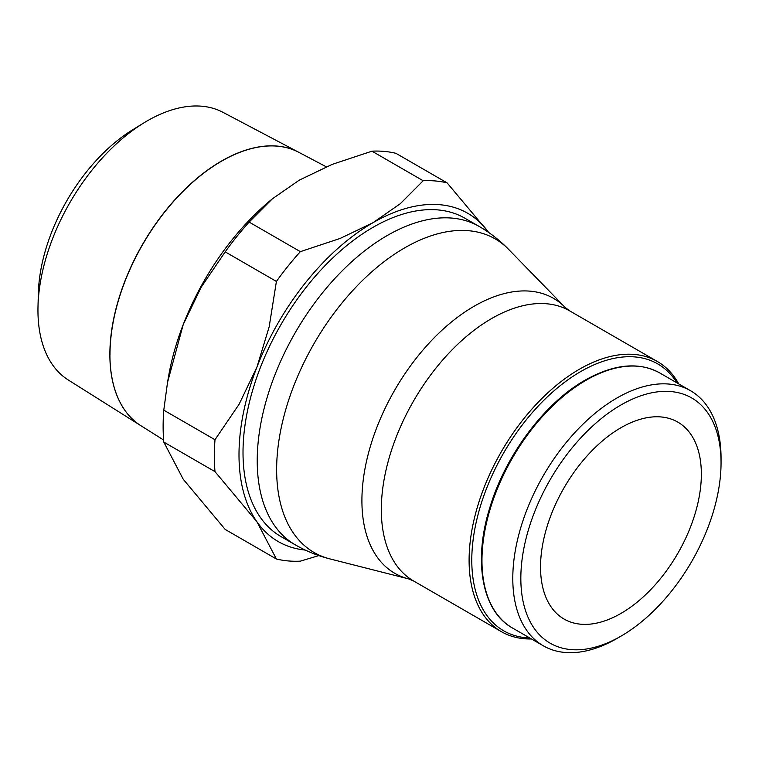 <?xml version="1.0" encoding="UTF-8"?>
<svg xmlns="http://www.w3.org/2000/svg" width="759" height="759" viewBox="0 0 759 759"><rect width="100%" height="100%" fill="white"/><g stroke="black" fill="none" stroke-linecap="round" stroke-linejoin="round"><path stroke-width="1.14" d="M659.723 372.935A147.265 85.017 120 0 0 586.1 380.221A147.265 85.017 120 0 0 481.965 560.578A147.265 85.017 120 0 0 512.467 627.997C482.278 611.45 472.848 561.641 489.783 507.771C505.304 455.504 544.497 403.038 585.151 380.126C614.012 363.969 638.879 361.569 659.723 372.935L690.548 390.724A147.265 85.017 120 0 1 721.05 458.142L721.05 462.781A141.572 81.735 120 0 0 620.938 404.983A141.572 81.735 120 0 0 520.835 578.377A141.572 81.735 120 0 0 620.938 636.175A141.572 81.735 120 0 0 721.05 462.781M690.548 390.724A147.265 85.017 120 0 0 577.068 430.182A147.265 85.017 120 0 0 512.79 578.377A147.265 85.017 120 0 0 543.292 645.795A147.265 85.017 120 0 0 616.925 638.499L620.938 636.175M678.736 383.902A155.984 90.055 120 0 0 657.389 361.512A155.984 90.055 120 0 0 537.192 403.304A155.984 90.055 120 0 0 469.1 560.275A155.984 90.055 120 0 0 501.405 631.678A155.984 90.055 120 0 0 531.471 638.974M677.037 382.925A154.086 88.964 120 0 0 554.478 390.42A154.086 88.964 120 0 0 471.785 560.275A154.086 88.964 120 0 0 529.782 637.987M479.138 226.429L464.935 218.231A183.839 106.137 120 0 0 323.268 267.481A183.839 106.137 120 0 0 243.013 452.487A183.839 106.137 120 0 0 281.096 536.651L295.298 544.848A183.839 106.137 120 0 1 257.225 460.694A183.839 106.137 120 0 1 387.213 235.537A183.839 106.137 120 0 1 479.138 226.429C490.01 232.719 499.82 240.356 508.577 249.341A181.069 104.543 120 0 0 404.67 247.87A181.069 104.543 120 0 0 276.637 469.641A181.069 104.543 120 0 0 329.861 558.89C317.698 555.797 306.181 551.119 295.298 544.848M305.279 550.076A189.522 109.419 -60 0 1 256.95 521.822L276.409 559.013L225.195 529.44L183.242 479.261L163.783 442.07A208.478 120.368 -60 0 1 163.128 426.492A208.478 120.368 -60 0 1 163.783 410.154L214.996 439.727A208.478 120.368 120 0 0 214.351 456.055A208.478 120.368 120 0 0 214.996 471.643L256.95 521.822A189.522 109.419 -60 0 1 239 454.812A189.522 109.419 -60 0 1 256.95 367.071A189.522 109.419 -60 0 1 373.011 222.691A189.522 109.419 -60 0 1 488.654 232.463L447.117 182.881A208.478 120.368 120 0 0 423.18 180.746L371.967 151.174A208.478 120.368 -60 0 1 395.904 153.309L447.117 182.881M214.996 471.643L163.783 442.07M701.354 474.157A113.717 65.654 -60 0 1 651.715 588.595A113.717 65.654 -60 0 1 564.079 619.059A113.717 65.654 -60 0 1 540.531 567.001A113.717 65.654 -60 0 1 590.17 452.563A113.717 65.654 -60 0 1 677.796 422.099A113.717 65.654 -60 0 1 701.354 474.157M109.922 354.472A157.891 91.165 120 0 0 140.899 425.704A157.891 91.156 -60 0 1 140.832 425.666A157.891 91.156 -60 0 1 109.865 354.425A157.891 91.156 -60 0 1 177.644 196.742A157.891 91.156 -60 0 1 298.685 152.255L222.852 112.266A154.608 89.268 120 0 0 143.802 122.939A154.608 89.268 120 0 0 38.007 306.19A154.608 89.268 120 0 0 37.95 310.232A154.608 89.268 120 0 0 68.282 379.993L140.832 425.666M326.275 166.809L298.828 152.331A157.891 91.165 120 0 0 177.777 196.818A157.891 91.165 120 0 0 109.998 354.51M143.802 122.939L132.711 129.751A137.882 79.61 120 0 0 38.358 293.173L38.007 306.19M276.409 559.013A208.478 120.368 120 0 0 300.355 561.157L318.837 555.597M300.355 251.656A208.478 120.368 120 0 0 276.409 281.437L225.195 251.865A208.478 120.368 -60 0 1 249.132 222.083L300.355 251.656L340.165 238.43L373.011 222.691L400.278 203.725L423.18 180.746M249.132 222.083L272.472 198.744L299.302 180.139L332.148 164.399L371.967 151.174M272.472 198.744L270.46 200.414A189.522 109.419 120 0 0 183.242 324.52L201.069 287.395L225.195 251.865M163.783 410.154L167.53 382.394L183.242 324.52A189.522 109.419 120 0 0 168.432 377.147L167.53 382.394M276.409 281.437L269.189 326.731L256.95 367.071L239.132 404.196L214.996 439.727M408.57 578.889A158.745 91.659 120 0 1 361.91 500.646A158.745 91.659 120 0 1 474.157 306.219A158.745 91.659 120 0 1 565.256 307.499L569.601 310.829A155.984 90.055 120 0 0 491.614 318.552A155.984 90.055 120 0 0 381.322 509.593A155.984 90.055 120 0 0 413.627 580.996L408.57 578.889L329.861 558.89M569.601 310.829L657.389 361.512M565.256 307.499L508.577 249.341M140.899 425.704L163.621 440.011M413.627 580.996L501.405 631.678M512.467 627.997L543.292 645.795"/></g></svg>
